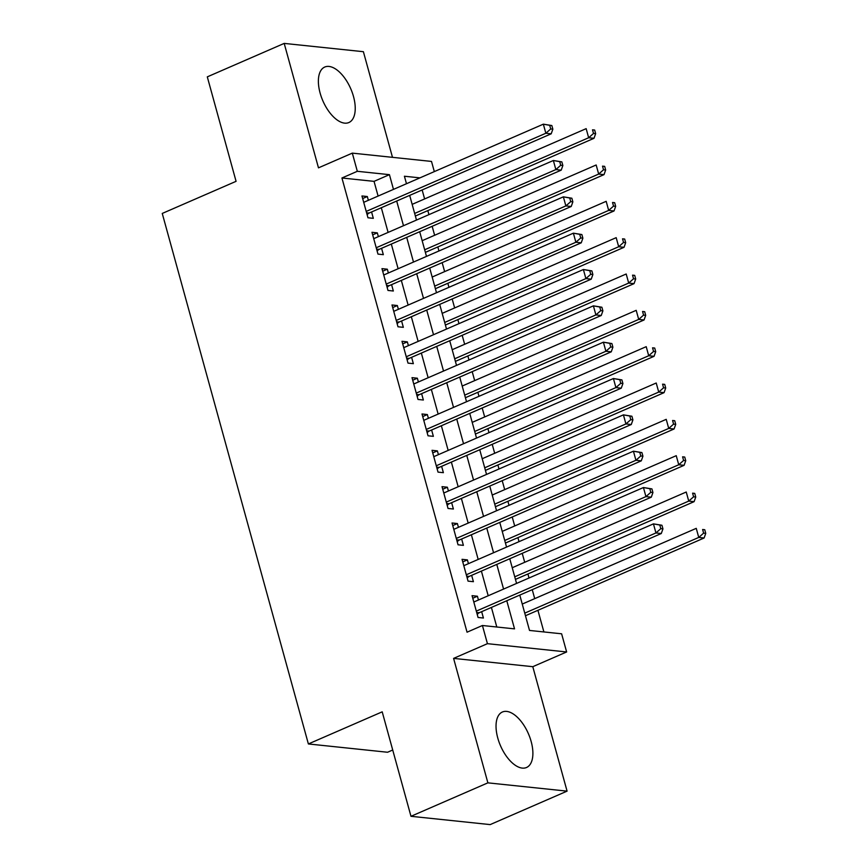 <?xml version="1.0" encoding="UTF-8"?>
<svg xmlns="http://www.w3.org/2000/svg" width="868" height="868" viewBox="0 0 868 868"><rect width="100%" height="100%" fill="white"/><g stroke="black" fill="none" stroke-linecap="round" stroke-linejoin="round"><path stroke-width="1.3" d="M531.162 741.511A30.25 15.19 66.5 0 0 502.388 712.01A30.25 15.19 66.5 0 0 497.765 738.006A30.25 15.19 66.5 0 0 526.529 767.496A30.25 15.19 66.5 0 0 531.162 741.511M353.504 96.532A30.25 15.19 66.5 0 0 324.74 67.042A30.25 15.19 66.5 0 0 320.108 93.039A30.25 15.19 66.5 0 0 348.882 122.529A30.25 15.19 66.5 0 0 353.504 96.532M519.78 595.09L529.513 630.439L561.618 633.803L566.63 651.966L487.436 643.676L482.424 625.502L514.529 628.866L506.782 600.743M532.789 666.689L453.595 658.389L487.881 782.849L410.976 816.3L490.17 824.6L567.075 791.139L532.789 666.689L566.63 651.966M392.716 750.017L387.573 752.252L308.379 743.952L162.251 213.441L236.074 181.325L207.3 76.861L284.194 43.4L318.48 167.849L352.31 153.126L431.504 161.426L434.315 171.604M392.488 157.336L363.388 51.7L284.194 43.4M543.889 631.947L537.921 610.302M534.71 598.638L532.247 589.665M529.024 578.001L527.918 573.965M524.706 562.301L522.232 553.328M519.021 541.665L517.914 537.628M514.691 525.965L512.229 516.992M509.017 505.328L507.899 501.292M504.688 489.628L502.214 480.655M499.002 468.991L497.896 464.955M494.684 453.291L492.21 444.318M488.999 432.655L487.881 428.618M484.669 416.955L482.196 407.982M478.984 396.318L477.877 392.282M474.666 380.618L472.192 371.645M468.98 359.981L467.863 355.945M464.651 344.281L462.177 335.308M458.966 323.645L457.859 319.608M454.648 307.945L452.174 298.972M448.962 287.308L447.845 283.272M444.633 271.608L442.159 262.635M438.948 250.971L437.841 246.935M434.629 235.271L432.156 226.298M428.944 214.635L427.826 210.598M424.615 198.935L422.152 189.962M487.881 782.849L567.075 791.139M478.452 600.005L477.411 596.229L472.062 595.665L478.062 617.474L483.411 618.027L481.664 611.669M468.438 563.668L467.396 559.893L462.047 559.328L468.058 581.137L473.407 581.69L471.649 575.332M458.434 527.332L457.393 523.556L452.044 522.992L458.044 544.8L463.393 545.354L461.646 538.995M448.42 490.995L447.378 487.219L442.029 486.655L448.04 508.464L453.389 509.017L451.631 502.659M438.416 454.658L437.374 450.883L432.025 450.318L438.025 472.127L443.374 472.68L441.628 466.322M428.401 418.322L427.36 414.546L422.011 413.982L428.022 435.79L433.371 436.344L431.613 429.986M418.398 381.985L417.356 378.209L412.007 377.645L418.007 399.454L423.356 400.007L421.609 393.649M408.383 345.648L407.342 341.873L401.993 341.308L408.003 363.117L413.352 363.67L411.606 357.312M398.379 309.312L397.338 305.536L391.989 304.972L397.989 326.78L403.338 327.334L401.591 320.976M388.365 272.975L387.334 269.199L381.974 268.635L387.985 290.444L393.334 291.008L391.587 284.639M378.361 236.638L377.32 232.863L371.971 232.298L377.971 254.107L383.33 254.671L381.573 248.302M378.101 196.07L374.043 181.358L341.938 177.994L467.049 632.197L482.424 625.502M496.8 627.011L491.407 607.426M488.196 595.763L481.393 571.101M478.181 559.437L471.389 534.764M468.178 523.1L461.385 498.427M458.163 486.764L451.371 462.091M448.159 450.427L441.367 425.754M438.145 414.09L431.353 389.417M428.141 377.754L421.349 353.081M418.137 341.417L411.334 316.744M408.123 305.08L401.331 280.407M398.119 268.744L391.316 244.071M388.104 232.407L381.312 207.734M368.358 200.302L367.316 196.526L361.956 195.973L367.967 217.77L373.316 218.335L371.569 211.966M453.595 658.389L487.436 643.676M341.938 177.994L357.323 171.3L352.31 153.126M410.976 816.3L382.202 711.836L308.379 743.952M419.949 177.864L404.412 176.237L406.474 183.723M409.685 195.387L416.477 220.06M419.689 231.723L426.492 256.396M429.703 268.06L436.495 292.733M439.707 304.397L446.51 329.07M449.722 340.733L456.514 365.406M459.725 377.07L466.528 401.743M469.74 413.407L476.532 438.08M479.744 449.743L486.536 474.416M489.758 486.08L496.55 510.753M499.762 522.417L506.554 547.09M509.766 558.753L516.568 583.426M393.475 189.376L389.428 174.663L357.323 171.3M503.57 589.079L496.778 564.406M493.566 552.742L486.764 528.069M483.552 516.406L476.76 491.733M473.548 480.069L466.756 455.396M463.534 443.732L456.742 419.06M453.53 407.396L446.738 382.723M443.526 371.059L436.723 346.386M433.512 334.722L426.72 310.05M423.508 298.386L416.705 273.713M413.493 262.049L406.701 237.376M403.49 225.713L396.687 201.04M374.043 181.358L389.428 174.663M362.672 198.544L367.316 196.526M372.676 234.881L377.32 232.863M382.69 271.217L387.334 269.199M392.694 307.554L397.338 305.536M402.709 343.891L407.342 341.873M412.712 380.227L417.356 378.209M422.727 416.564L427.36 414.546M432.731 452.901L437.374 450.883M442.745 489.237L447.378 487.219M452.749 525.574L457.393 523.556M462.763 561.911L467.396 559.893M472.767 598.247L477.411 596.229M366.589 212.779L369.106 213.04L551.202 133.813L545.853 133.249L366.209 211.412M550.703 128.952L545.853 133.249L543.346 124.167L551.842 125.545L549.704 125.317L550.703 128.952L552.851 129.18L551.842 125.545M363.714 202.331L543.346 124.167L549.704 125.317M369.106 213.04A3.873 3.222 -84 0 0 368.032 213.799L367.131 214.743M551.202 133.813L552.851 129.18M415.371 216.023L594.016 138.294L588.656 137.741L586.16 128.648L412.159 204.36M414.654 213.441L588.656 137.741L593.517 133.444L595.654 133.661L594.656 130.026L592.508 129.809L593.517 133.444M592.508 129.809L594.656 130.026M595.654 133.661L594.016 138.294M376.603 249.116L379.11 249.376L561.216 170.15L555.856 169.585L376.224 247.749M560.717 165.289L555.856 169.585L553.361 160.504L561.856 161.882L559.708 161.654L560.717 165.289L562.855 165.517L561.856 161.882M373.717 238.667L553.361 160.504L559.708 161.654M379.11 249.376A3.873 3.222 -84 0 0 378.036 250.136L377.146 251.08M561.216 170.15L562.855 165.517M386.607 285.453L389.124 285.713L571.22 206.486L565.871 205.922L386.227 284.086M570.721 201.626L565.871 205.922L563.365 196.841L571.86 198.219L569.723 197.991L570.721 201.626L572.858 201.853L571.86 198.219M383.732 275.004L563.365 196.841L569.723 197.991M389.124 285.713A3.873 3.222 -84 0 0 388.05 286.473L387.15 287.416M571.22 206.486L572.858 201.853M396.622 321.789L399.128 322.05L581.235 242.823L575.875 242.259L396.242 320.422M580.735 237.962L575.875 242.259L573.379 233.177L581.875 234.555L579.726 234.327L580.735 237.962L582.873 238.19L581.875 234.555M393.736 311.341L573.379 233.177L579.726 234.327M399.128 322.05A3.873 3.222 -84 0 0 398.054 322.809L397.153 323.753M581.235 242.823L582.873 238.19M406.625 358.126L409.143 358.386L591.238 279.16L585.889 278.595L406.246 356.759M590.739 274.299L585.889 278.595L583.383 269.514L591.878 270.892L589.741 270.664L590.739 274.299L592.877 274.527L591.878 270.892M403.75 347.667L583.383 269.514L589.741 270.664M409.143 358.386A3.873 3.222 -84 0 0 408.069 359.146L407.168 360.09M591.238 279.16L592.877 274.527M425.374 252.36L604.019 174.631L598.67 174.077L596.164 164.985L422.163 240.696M424.669 249.778L598.67 174.077L603.52 169.781L605.658 169.998L604.66 166.363L602.522 166.146L603.52 169.781M602.522 166.146L604.66 166.363M605.658 169.998L604.019 174.631M435.389 288.697L614.023 210.967L608.674 210.414L606.179 201.322L432.177 277.033M434.673 286.114L608.674 210.414L613.535 206.107L615.672 206.334L614.674 202.7L612.526 202.483L613.535 206.107M612.526 202.483L614.674 202.7M615.672 206.334L614.023 210.967M445.392 325.033L624.038 247.304L618.689 246.74L616.182 237.658L442.181 313.37M444.687 322.451L618.689 246.74L623.539 242.443L625.676 242.671L624.678 239.036L622.54 238.819L623.539 242.443M622.54 238.819L624.678 239.036M625.676 242.671L624.038 247.304M455.407 361.37L634.041 283.641L628.692 283.076L626.197 273.995L452.185 349.706M454.691 358.788L628.692 283.076L633.553 278.78L635.691 279.008L634.692 275.373L632.544 275.156L633.553 278.78M632.544 275.156L634.692 275.373M635.691 279.008L634.041 283.641M416.64 394.463L419.146 394.723L601.242 315.496L595.893 314.932L416.26 393.096M600.754 310.635L595.893 314.932L593.397 305.851L601.893 307.229L599.745 307.001L600.754 310.635L602.891 310.863L601.893 307.229M413.754 384.003L593.397 305.851L599.745 307.001M419.146 394.723A3.873 3.222 -84 0 0 418.072 395.482L417.172 396.426M601.242 315.496L602.891 310.863M465.411 397.707L644.056 319.977L638.707 319.413L636.201 310.332L462.199 386.043M464.705 395.124L638.707 319.413L643.557 315.117L645.694 315.344L644.696 311.71L642.559 311.493L643.557 315.117M642.559 311.493L644.696 311.71M645.694 315.344L644.056 319.977M426.644 430.799L429.161 431.06L611.256 351.833L605.907 351.269L426.264 429.432M610.757 346.972L605.907 351.269L603.401 342.187L611.897 343.565L609.759 343.337L610.757 346.972L612.895 347.2L611.897 343.565M423.768 420.34L603.401 342.187L609.759 343.337M429.161 431.06A3.873 3.222 -84 0 0 428.076 431.819L427.186 432.763M611.256 351.833L612.895 347.2M475.425 434.043L654.06 356.314L648.711 355.75L646.215 346.668L472.203 422.38M474.709 431.461L648.711 355.75L653.561 351.453L655.709 351.681L654.711 348.046L652.562 347.829L653.561 351.453M652.562 347.829L654.711 348.046M655.709 351.681L654.06 356.314M436.647 467.136L439.165 467.396L621.26 388.17L615.911 387.605L436.279 465.769M620.772 383.309L615.911 387.605L613.416 378.524L621.911 379.902L619.763 379.674L620.772 383.309L622.909 383.537L621.911 379.902M433.772 456.676L613.416 378.524L619.763 379.674M439.165 467.396A3.873 3.222 -84 0 0 438.09 468.156L437.19 469.1M621.26 388.17L622.909 383.537M485.429 470.38L664.074 392.651L658.725 392.086L656.219 383.005L482.217 458.716M484.713 467.798L658.725 392.086L663.575 387.79L665.713 388.018L664.714 384.383L662.577 384.155L663.575 387.79M662.577 384.155L664.714 384.383M665.713 388.018L664.074 392.651M446.662 503.473L449.179 503.733L631.275 424.506L625.926 423.942L446.282 502.105M630.776 419.645L625.926 423.942L623.419 414.861L631.915 416.239L629.777 416.011L630.776 419.645L632.913 419.873L631.915 416.239M443.787 493.013L623.419 414.861L629.777 416.011M449.179 503.733A3.873 3.222 -84 0 0 448.094 504.492L447.204 505.436M631.275 424.506L632.913 419.873M495.433 506.717L674.078 428.987L668.729 428.423L666.223 419.342L492.221 495.053M494.727 504.134L668.729 428.423L673.579 424.126L675.727 424.354L674.718 420.72L672.581 420.492L673.579 424.126M672.581 420.492L674.718 420.72M675.727 424.354L674.078 428.987M456.666 539.809L459.183 540.07L641.278 460.843L635.929 460.279L456.297 538.442M640.779 455.982L635.929 460.279L633.423 451.197L641.919 452.575L639.781 452.347L640.779 455.982L642.928 456.21L641.919 452.575M453.79 529.35L633.423 451.197L639.781 452.347M459.183 540.07A3.873 3.222 -84 0 0 458.109 540.829L457.208 541.773M641.278 460.843L642.928 456.21M505.447 543.053L684.092 465.324L678.743 464.76L676.237 455.678L502.236 531.39M504.731 540.471L678.743 464.76L683.593 460.463L685.731 460.691L684.733 457.056L682.595 456.828L683.593 460.463M682.595 456.828L684.733 457.056M685.731 460.691L684.092 465.324M466.68 576.146L469.187 576.406L651.293 497.18L645.944 496.615L466.3 574.779M650.794 492.319L645.944 496.615L643.438 487.534L651.933 488.912L649.796 488.684L650.794 492.319L652.931 492.547L651.933 488.912M463.794 565.686L643.438 487.534L649.796 488.684M469.187 576.406A3.873 3.222 -84 0 0 468.112 577.166L467.223 578.11M651.293 497.18L652.931 492.547M515.451 579.39L694.096 501.661L688.747 501.096L686.241 492.015L512.239 567.726M514.746 576.808L688.747 501.096L693.597 496.8L695.745 497.028L694.736 493.393L692.599 493.165L693.597 496.8M692.599 493.165L694.736 493.393M695.745 497.028L694.096 501.661M476.684 612.482L479.201 612.743L661.297 533.516L655.948 532.952L476.315 611.115M660.798 528.655L655.948 532.952L653.441 523.871L661.937 525.249L659.799 525.021L660.798 528.655L662.946 528.883L661.937 525.249M473.809 602.023L653.441 523.871L659.799 525.021M479.201 612.743A3.873 3.222 -84 0 0 478.127 613.502L477.226 614.446M661.297 533.516L662.946 528.883M525.466 615.727L704.111 537.997L698.751 537.433L696.255 528.352L522.254 604.063M524.749 613.144L698.751 537.433L703.612 533.136L705.749 533.364L704.751 529.73L702.613 529.502L703.612 533.136M702.613 529.502L704.751 529.73M705.749 533.364L704.111 537.997M366.839 213.68L368.032 213.799M376.853 250.017L378.036 250.136M386.857 286.353L388.05 286.473M396.86 322.69L398.054 322.809M406.875 359.026L408.069 359.146M416.879 395.363L418.072 395.482M426.893 431.7L428.076 431.819M436.897 468.036L438.09 468.156M446.911 504.373L448.094 504.492M456.915 540.71L458.109 540.829M466.93 577.046L468.112 577.166M476.933 613.383L478.127 613.502"/></g></svg>
